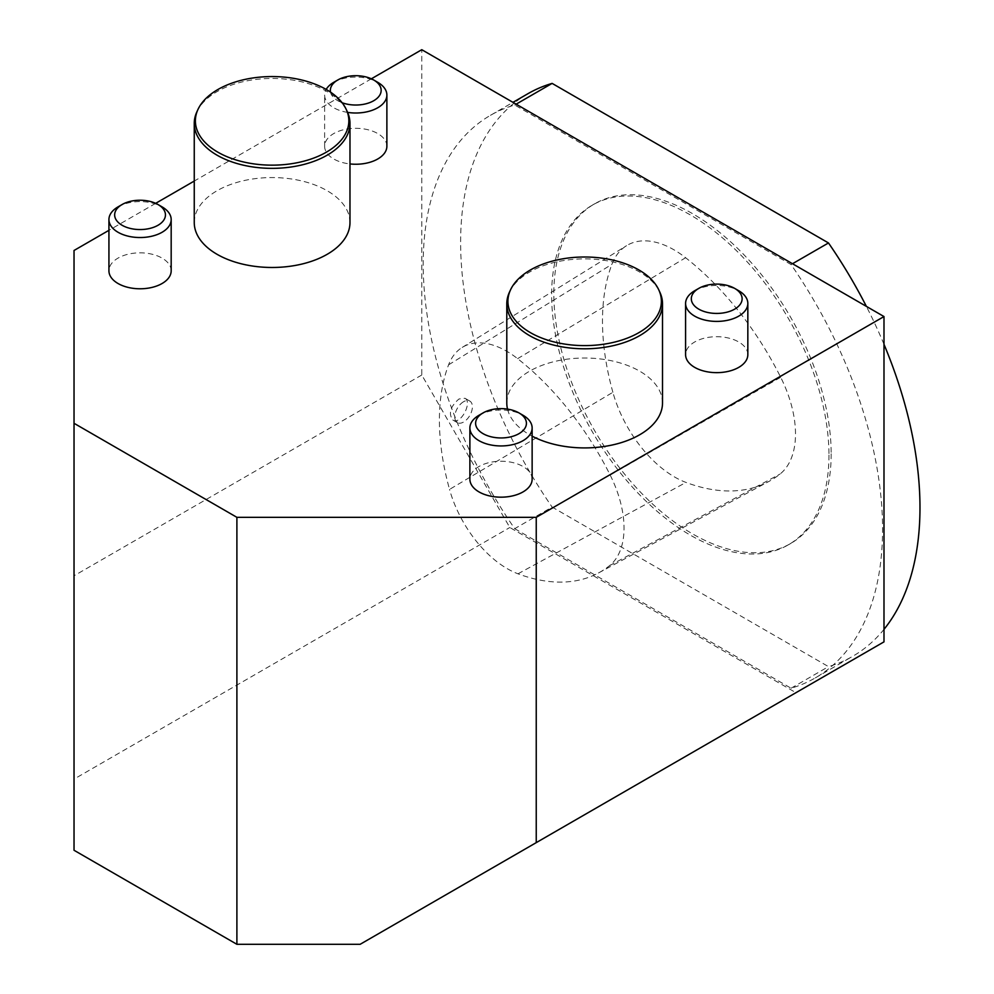 <?xml version="1.0" encoding="UTF-8"?>
<svg xmlns="http://www.w3.org/2000/svg" width="994" height="994" viewBox="0 0 994 994"><rect width="100%" height="100%" fill="white"/><g stroke="black" fill="none" stroke-linecap="round" stroke-linejoin="round"><path stroke-width="0.75" stroke-dasharray="4.97 3.73" d="M883.989 641.863L795.946 692.694L509.823 527.503L421.779 375.011L421.779 49.7M514.706 528.671L791.075 688.221A324.802 187.531 -120 0 0 815.291 677.908A324.802 187.531 -120 0 0 791.075 264.553L514.706 105.004A324.802 187.531 -120 0 0 490.477 115.316A324.802 187.531 -120 0 0 514.706 528.671L552.117 507.064L828.487 666.626A324.802 187.531 -120 0 0 852.703 656.301A324.802 187.531 -120 0 0 883.989 629.364M795.946 692.694L360.151 944.3M421.779 375.011L74.028 575.787L74.028 779.11L509.823 527.503M747.836 354.672A31.125 17.967 0 0 0 716.711 336.705A31.125 17.967 0 0 0 685.587 354.672M532.138 479.207A31.125 17.967 0 0 0 501.013 461.241A31.125 17.967 0 0 0 469.889 479.207M507.524 409.118A77.867 44.954 0 0 0 529.603 434.751A77.867 44.954 0 0 0 532.138 436.155M662.513 402.968A77.867 44.954 0 0 0 584.658 358.014A77.867 44.954 0 0 0 506.791 402.968M171.179 270.803A31.125 17.967 0 0 0 140.055 252.836A31.125 17.967 0 0 0 108.93 270.803M349.975 222.519A77.867 44.954 0 0 0 272.12 177.566A77.867 44.954 0 0 0 194.252 222.519M386.877 146.28A31.125 17.967 0 0 0 355.753 128.301A31.125 17.967 0 0 0 324.628 146.28A31.125 17.967 0 0 0 333.736 158.978A31.125 17.967 0 0 0 349.975 163.935M371.371 78.799L194.252 181.057M155.673 203.335L108.93 230.322M74.028 779.11L74.028 850.268M74.028 575.787L74.028 250.476M330.542 92.144A25.397 14.662 0 0 0 337.786 100.729A25.397 14.662 0 0 0 342.135 102.742M347.602 112.384A31.125 17.967 180 0 1 333.736 107.75A31.125 17.967 180 0 1 324.628 95.039A31.125 17.967 180 0 1 326.181 89.423M333.736 82.328A31.125 17.967 180 0 1 377.757 82.328M196.874 111.837A77.867 44.954 180 0 1 272.12 78.451A77.867 44.954 180 0 1 347.353 111.837M118.05 206.864A31.125 17.967 180 0 1 162.059 206.864M509.413 292.273A77.867 44.954 180 0 1 584.658 258.887A77.867 44.954 180 0 1 659.892 292.273M479.009 415.268A31.125 17.967 180 0 1 523.03 415.268M694.707 290.733A31.125 17.967 180 0 1 738.728 290.733M612.888 392.295A224.11 129.394 60 0 1 611.919 264.317A93.386 53.912 60 0 1 626.506 245.704A93.386 53.912 60 0 1 685.624 257.732A224.11 129.394 60 0 1 780.7 377.298A93.386 53.912 60 0 1 780.091 474.014A224.11 129.394 60 0 1 768.66 481.581A224.11 129.394 60 0 1 685.984 482.425A93.386 53.912 60 0 1 612.888 392.295L449.536 489.408A218.171 125.965 60 0 1 448.592 364.823A87.435 50.483 60 0 1 462.247 347.403A87.435 50.483 60 0 1 517.613 358.66A218.171 125.965 60 0 1 610.167 475.057A87.435 50.483 60 0 1 609.595 565.623A218.171 125.965 60 0 1 598.463 572.979A218.171 125.965 60 0 1 517.986 573.799A87.435 50.483 60 0 1 449.536 489.408M831.17 453.798A196.104 113.217 60 0 1 790.553 543.569A196.104 113.217 60 0 1 594.449 430.352A196.104 113.217 60 0 1 594.449 203.907A196.104 113.217 60 0 1 745.562 256.452A196.104 113.217 60 0 1 831.17 453.798M828.959 455.066A196.104 113.217 60 0 1 788.354 544.836A196.104 113.217 60 0 1 592.25 431.62A196.104 113.217 60 0 1 592.25 205.186A196.104 113.217 60 0 1 743.363 257.719A196.104 113.217 60 0 1 828.959 455.066M883.989 344.309A324.802 187.531 -120 0 0 866.383 306.388M527.901 93.722A324.802 187.531 -120 0 0 552.117 507.064M791.075 264.553L792.504 263.733M791.075 688.221L828.487 666.626M514.706 105.004L516.135 104.171M464.931 398.259C472.659 401.974 460.682 425.444 452.804 420.002C448.244 413.641 450.282 406.633 458.942 399.004L464.931 398.259M463.602 401.7A12.45 7.194 120 0 0 455.463 412.672A12.45 7.194 120 0 0 457.377 422.649A12.45 7.194 120 0 0 469.827 415.455A12.45 7.194 120 0 0 469.827 401.079A12.45 7.194 120 0 0 463.602 401.7M448.592 364.823L611.919 264.317M517.613 358.66L685.624 257.732M610.167 475.057L780.7 377.298M609.595 565.623L780.091 474.014M517.986 573.799L685.984 482.425M324.628 146.28L324.628 95.039M788.354 544.836L790.553 543.569M592.25 205.186L594.449 203.907M815.291 677.908L852.703 656.301M490.477 115.316L512.966 102.345M598.463 572.979L768.66 481.581M462.247 347.403L626.506 245.704M452.804 420.002L457.377 422.649M464.894 398.234L469.827 401.079"/><path stroke-width="1.49" d="M108.93 230.322L74.028 250.476L74.028 850.268L236.895 944.3L360.151 944.3L883.989 641.863L883.989 316.552L421.779 49.7L371.371 78.799M685.587 303.443L685.587 354.672A31.125 17.967 0 0 0 694.707 367.382A31.125 17.967 0 0 0 728.627 371.284A31.125 17.967 0 0 0 747.836 354.672L747.836 303.443A31.125 17.967 180 0 1 728.627 320.043A31.125 17.967 180 0 1 694.707 316.142A31.125 17.967 180 0 1 685.587 303.443A31.125 17.967 180 0 1 694.707 290.733L698.757 288.397A25.397 14.662 0 0 0 698.757 309.134A25.397 14.662 0 0 0 734.678 309.134A25.397 14.662 0 0 0 734.678 288.397A25.397 14.662 0 0 0 698.757 288.397M469.889 427.967L469.889 479.207A31.125 17.967 0 0 0 479.009 491.918A31.125 17.967 0 0 0 512.929 495.807A31.125 17.967 0 0 0 532.138 479.207L532.138 427.967A31.125 17.967 180 0 1 512.929 444.579A31.125 17.967 180 0 1 479.009 440.677A31.125 17.967 180 0 1 469.889 427.967A31.125 17.967 180 0 1 479.009 415.268L483.059 412.92A25.397 14.662 0 0 0 483.059 433.657A25.397 14.662 0 0 0 518.98 433.657A25.397 14.662 0 0 0 518.98 412.92A25.397 14.662 0 0 0 483.059 412.92M532.138 436.155A77.867 44.954 0 0 0 616.069 444.094A77.867 44.954 0 0 0 662.513 402.968L662.513 303.841A77.867 44.954 180 0 1 662.513 303.878A77.867 44.954 180 0 1 614.429 345.378A77.867 44.954 180 0 1 529.603 335.637A77.867 44.954 180 0 1 506.791 303.841A77.867 44.954 180 0 1 509.413 292.273L510.506 289.9A76.724 44.295 0 0 0 574.669 345.229A76.724 44.295 0 0 0 661.383 301.331A76.724 44.295 0 0 0 658.798 289.9A76.724 44.295 0 0 0 584.658 256.999A76.724 44.295 0 0 0 510.506 289.9M506.791 303.841L506.791 402.968A77.867 44.954 0 0 0 507.524 409.118M108.93 219.575L108.93 270.803A31.125 17.967 0 0 0 118.05 283.514A31.125 17.967 0 0 0 151.97 287.415A31.125 17.967 0 0 0 171.179 270.803L171.179 219.575A31.125 17.967 180 0 1 151.97 236.174A31.125 17.967 180 0 1 118.05 232.273A31.125 17.967 180 0 1 108.93 219.575A31.125 17.967 180 0 1 118.05 206.864L122.088 204.528A25.397 14.662 0 0 0 122.1 225.265A25.397 14.662 0 0 0 158.009 225.265A25.397 14.662 0 0 0 158.009 204.528A25.397 14.662 0 0 0 122.088 204.528M194.252 123.405L194.252 222.519A77.867 44.954 0 0 0 217.052 254.302A77.867 44.954 0 0 0 301.915 264.056A77.867 44.954 0 0 0 349.975 222.519L349.975 123.405A77.867 44.954 180 0 1 301.915 164.929A77.867 44.954 180 0 1 217.052 155.188A77.867 44.954 180 0 1 194.252 123.405A77.867 44.954 180 0 1 196.874 111.837L197.968 109.464A76.724 44.295 0 0 0 217.86 152.181A76.724 44.295 0 0 0 310.426 159.239A76.724 44.295 0 0 0 346.26 109.464A76.724 44.295 0 0 0 272.12 76.563A76.724 44.295 0 0 0 197.968 109.464M349.975 163.935A31.125 17.967 0 0 0 386.877 146.28L386.877 95.039A31.125 17.967 180 0 1 347.602 112.384M194.252 181.057L155.673 203.335M883.989 316.552L536.238 517.327L236.895 517.327L74.028 423.295M536.238 842.639L536.238 517.327M236.895 944.3L236.895 517.327M342.135 102.742A25.397 14.662 0 0 0 375.57 99.537A25.397 14.662 0 0 0 373.707 79.992A25.397 14.662 0 0 0 337.786 79.992A25.397 14.662 0 0 0 330.542 92.144M326.181 89.423A31.125 17.967 180 0 1 333.736 82.328L337.786 79.992M373.707 79.992L377.757 82.328A31.125 17.967 180 0 1 386.877 95.039M346.26 109.464L347.353 111.837A77.867 44.954 180 0 1 349.975 123.405M158.009 204.528L162.059 206.864A31.125 17.967 180 0 1 171.179 219.575M658.798 289.9L659.892 292.273A77.867 44.954 180 0 1 662.513 303.841M518.98 412.92L523.03 415.268A31.125 17.967 180 0 1 532.138 427.967M734.678 288.397L738.728 290.733A31.125 17.967 180 0 1 747.836 303.443M866.383 306.388A324.802 187.531 -120 0 0 828.487 242.958L552.117 83.397A324.802 187.531 -120 0 0 527.901 93.722L512.966 102.345M883.989 629.364A324.802 187.531 -120 0 0 883.989 344.309M792.504 263.733L828.487 242.958M516.135 104.171L552.117 83.397"/></g></svg>

